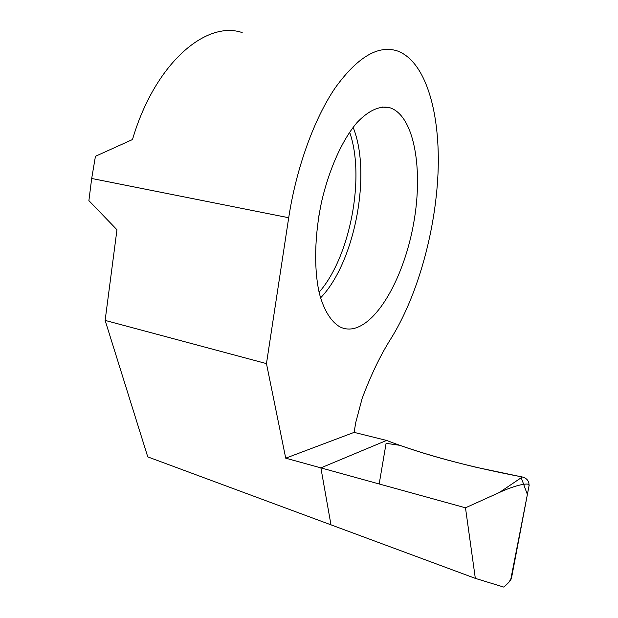 <?xml version="1.0" encoding="UTF-8"?>
<svg xmlns="http://www.w3.org/2000/svg" width="618" height="618" viewBox="0 0 618 618"><rect width="100%" height="100%" fill="white"/><g stroke="black" fill="none" stroke-linecap="round" stroke-linejoin="round"><path stroke-width="0.93" d="M352.901 328.683C348.467 329.494 344.226 328.946 340.178 327.03C331.225 322.017 323.902 310.475 319.297 293.164C313.836 268.853 314.508 235.149 321.569 201.839C329.216 168.737 342.503 139.506 357.181 122.387C368.452 110.699 379.05 105.74 388.969 107.501L390.53 107.957C414.477 116.57 423.206 169.749 413.813 222.41C404.635 275.149 378.463 323.623 352.901 328.683M508.514 582.65L511.441 578.363L529.008 485.918C529.294 481.275 527.077 478.301 522.349 476.988C467.795 466.559 422.534 454.369 386.582 440.433L354.114 432.368L355.736 422.565L362.117 398.525C370.839 375.196 380.402 355.288 390.823 338.811C417.289 296.516 435.311 232.399 438.007 173.442C440.557 114.824 426.613 62.549 398.139 51.224L397.181 50.885C378.116 44.805 357.451 57.134 335.203 87.864C314.16 118.818 296.331 167.857 288.706 217.737L266.466 363.608L105.13 320.402L116.964 229.757L88.892 200.634L91.688 178.478L95.442 156.284L132.491 139.544C154.654 63.801 205.763 20.124 242.179 32.569M529.008 485.918C531.001 481.731 515.597 484.898 499.367 492.492L465.485 507.803L475.327 578.371L147.764 456.887L105.13 320.402M266.466 363.608L285.717 458.17L465.485 507.803M386.582 440.433L320.889 467.88L330.978 524.837L320.889 467.88L386.582 440.433M285.717 458.17L354.114 432.368M475.327 578.371L503.809 587.1C507.231 584.126 509.533 581.739 510.723 579.931L511.441 578.363M510.53 580.65L527.378 494.47L520.843 476.702L476.602 467.393C447.548 460.456 421.947 453.102 399.792 445.323L386.088 443.33L379.182 483.971M321.414 202.542L318.625 217.235M288.706 217.737L91.688 178.478M349.618 132.144C365.539 177.204 349.95 257.405 319.081 292.244M353.11 127.331C371.966 173.728 354.562 263.036 320.541 297.884M499.367 492.492L522.349 476.988M382.079 106.999L390.53 107.957"/></g></svg>

